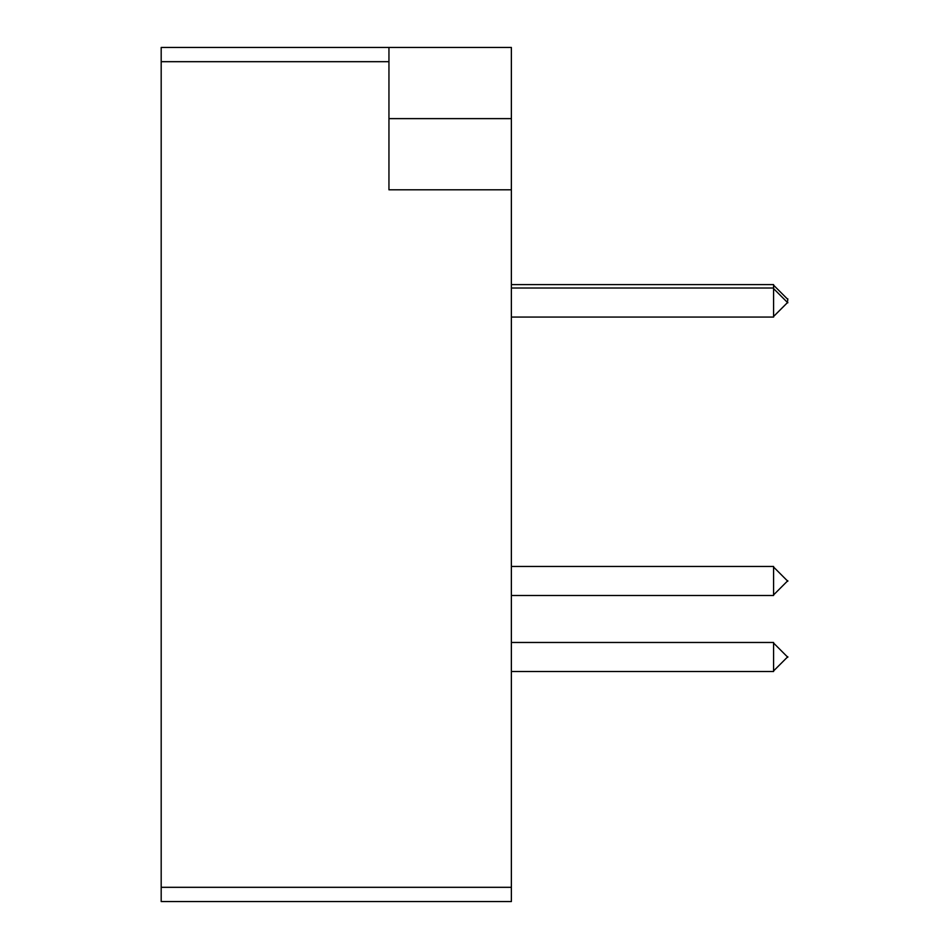 <?xml version="1.0" encoding="UTF-8"?>
<svg xmlns="http://www.w3.org/2000/svg" width="949" height="949" viewBox="0 0 949 949"><rect width="100%" height="100%" fill="white"/><g stroke="black" fill="none" stroke-linecap="round" stroke-linejoin="round"><path stroke-width="1.42" d="M511.369 47.45L511.369 887.315L161.188 887.315L161.188 47.45L511.369 47.45M161.188 887.315L161.188 901.55L511.369 901.55L511.369 887.315M511.369 189.8L388.948 189.8L388.948 47.45M511.369 317.061L773.577 317.061L773.577 284.605L511.369 284.605M511.369 595.498L773.577 595.498L773.577 566.458L511.369 566.458M511.369 671.512L773.577 671.512L773.577 642.473L511.369 642.473M388.948 61.685L161.188 61.685M388.948 118.625L511.369 118.625M773.577 288.022L511.369 288.022M787.812 657.277L773.577 643.042M773.577 670.943L787.812 656.708M787.812 581.263L773.577 567.028M773.577 594.928L787.812 580.693M787.812 302.826L773.577 288.591M773.577 316.492L787.812 302.257M787.812 299.41L773.577 285.175M787.67 300.833L787.812 298.84"/></g></svg>
